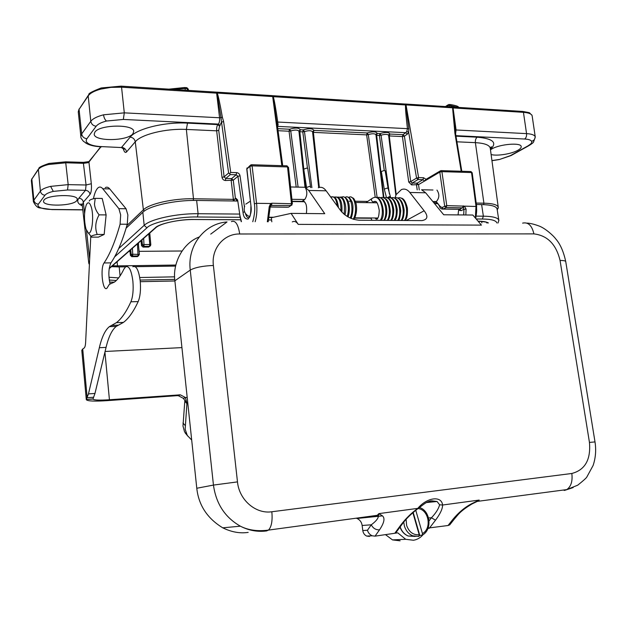 <?xml version="1.0" encoding="UTF-8"?>
<svg xmlns="http://www.w3.org/2000/svg" width="627" height="627" viewBox="0 0 627 627"><rect width="100%" height="100%" fill="white"/><g stroke="black" fill="none" stroke-linecap="round" stroke-linejoin="round"><path stroke-width="0.94" d="M240.07 217.303L197.466 216.997C179.228 216.393 151.232 222.483 146.914 227.852L114.6 256.89M109.6 282.048L114.302 282.174M496.937 222.985C496.02 220.422 491.168 219.105 482.382 219.035L476.199 218.995M111.473 266.655L119.193 266.914L120.07 275.927M175.607 266.099L135.26 266.687M93.415 198.775C94.646 192.826 96.315 189.088 98.408 187.551C99.865 186.595 101.323 187.003 102.781 188.758L118.879 208.673L120.666 214.896L120.094 224.2C115.258 241.387 109.905 254.303 104.051 262.964C100.006 268.215 102.687 292.033 106.919 288.271L109.317 284.376L114.506 282.032C117.79 279.611 120.917 275.308 123.88 269.14L125.58 266.828L119.193 266.914M237.641 201.04L196.635 200.444C175.317 199.966 149.007 205.844 142.846 212.271L126.129 228.157M497.109 209.128L497.078 208.924C496.294 206.267 491.137 204.817 481.614 204.574L476.387 204.504M100.861 89.089L101.378 87.937L121.027 86.142L121.56 87.192L110.979 87.365L100.861 89.089C94.426 90.837 90.202 93.102 88.203 95.868L79.073 109.364L78.289 112.123L80.875 136.568L81.667 133.943L90.797 121.293C92.82 118.668 97.06 116.512 103.526 114.812L124.295 112.852L219.568 117.766L216.628 93.141L121.56 87.192L124.295 112.852L123.331 119.444L106.519 121.027C101.276 122.39 97.828 124.13 96.158 126.239L86.894 138.732C85.531 140.73 86.267 142.494 89.112 144.038C92.114 145.535 96.354 146.397 101.825 146.624L120.792 147.525M532.19 116.136L532.017 115.478C531.132 113.738 528.271 112.688 523.443 112.335L453.062 107.93L456.072 129.977L455.602 133.763M101.002 146.796L88.015 162.683L83.704 163.318L66.039 162.793L48.53 164.501C43.2 165.834 39.814 167.487 38.372 169.462L31.836 179.118L31.366 180.748L33.403 201.714L33.889 200.17C34.36 202.56 35.857 203.885 38.365 204.151C37.401 205.578 38.223 206.816 40.841 207.858C43.592 208.869 47.346 209.402 52.112 209.473L82.795 209.771M267.337 221.793L269.234 206.691L270.692 203.509L256.553 203.32C257.297 209.575 256.843 215.712 255.173 221.731M268.176 221.793L270.206 206.832L269.234 206.691M38.38 169.125L31.828 179.103L33.889 200.17L40.41 191.125C41.868 189.26 45.269 187.677 50.615 186.376L68.178 184.628L67.528 189.981L53.295 191.392C48.961 192.434 46.194 193.712 44.995 195.216L38.365 204.151M80.883 136.631L80.875 136.568C80.577 137.344 81.447 138.935 83.485 141.357L87.827 144.139L89.112 144.038M452.255 106.998L453.062 107.93L455.429 129.726L456.072 129.977L526.555 133.622C531.39 133.927 534.243 134.899 535.121 136.537L535.293 137.227M94.873 132.125L94.207 134.202C94.246 141.663 127.657 141.185 132.908 133.755L133.739 131.451C134.053 123.989 99.521 124.499 94.873 132.125M43.906 200.185L43.514 201.385C43.349 206.824 73.053 206.087 76.784 200.632L77.278 199.292C77.717 193.861 47.19 194.613 43.906 200.185M491.113 154.516C496.749 156.295 511.601 153.944 517.949 150.245C520.285 148.92 521.374 147.69 521.202 146.561C521.131 142.266 499.539 144.108 491.544 149.108L490.471 149.798M437.231 203.093L434.903 203.642M128.825 251.411L129.977 251.403M129.961 251.286L129.201 251.09M476.379 206.745C476.928 209.771 476.661 213.611 475.579 218.267M139.108 251.333L182.026 250.996M461.198 171.242L454.896 133.12L452.584 107.813L405.763 104.897L408.796 128.731L408.647 132.179L406.751 131.372L407.456 128.864C406.03 116.426 405.371 108.455 405.473 104.952L404.674 104.011L272.855 95.704M404.979 104.027L405.473 104.952L273.27 96.683C274.383 100.485 275.888 109.012 277.785 122.257L278.114 124.977L277.33 125.11M384.265 170.458L379.398 135.479L376.647 135.346L383.928 197.897M405.332 103.996L406.037 104.897L418.601 177.59L416.571 178.092L408.647 132.179L407.338 134.139L404.423 136.122L402.409 136.561L389.289 135.941L396.209 194.511M375.252 197.403L366.638 134.876L313.406 132.368L319.347 187.426M307.489 168.271L302.778 131.866L299.816 131.733L305.733 187.528M296.195 187.089L289.055 131.223L278.075 130.706M277.236 125.69L272.957 96.582L217.279 93.078C218.486 96.676 220.187 104.764 222.397 117.359L223.604 121.552L230.728 172.464L229.607 173.734L230.313 174.604L225.759 178.476L231.614 178.624L236.207 174.761L230.313 174.604M245.447 213.47C246.427 216.895 247.712 218.259 249.311 217.561L249.311 217.561C250.369 216.307 250.894 212.631 250.878 206.526L251.043 206.667M239.89 215.312L237.688 200.374L239.89 215.312L241.434 221.66M252.775 221.715C254.672 214.653 255.205 208.673 254.366 203.775L249.914 166.335L246.764 169.063L251.012 206.346C251.709 210.954 250.769 215.179 248.19 219.027C245.188 219.254 243.464 217.028 243.01 212.341L237.931 176.305L240.031 175.764C239.585 173.914 238.448 172.872 236.63 172.629L236.207 174.761L237.931 176.305L233.275 180.192L225.344 180.505C223.533 180.262 222.428 179.212 222.021 177.347L216.66 130.824L186.36 129.436L193.484 198.759L233.362 199.37L231.183 180.639L231.614 178.624L233.275 180.192L235.454 198.9L236.105 198.383L237.688 200.374M436.251 201.612L439.895 206.165L441.831 207.537L446.769 205.609L464.403 206.142L466.08 209.073L465.845 214.975M475.352 218.008L476.003 206.299L471.543 172.566L472.194 172.786L476.645 206.487L464.403 206.142L463.196 207.866L446.15 207.498L443.32 209.003L459.756 209.206L462.632 207.709L463.267 205.836M424.518 181.109L422.982 179.675L418.037 179.549L412.174 183.053L417.088 183.17L422.982 179.675L423.554 177.731L426.023 179.291L424.518 181.109L439.809 172.096L441.91 171.657L446.769 205.609L446.15 207.498L444.653 206.024L439.809 172.096L440.671 170.669L441.91 171.657L471.543 172.543L470.571 171.532L441.337 170.63M463.706 214.959L463.956 209.253L461.221 210.656L458.596 210.194L458.063 214.904M277.808 128.66L289.525 129.225L290.748 130.941L298.091 187.128M298.946 131.333L298.946 131.153C297.613 129.781 294.878 129.711 290.748 130.941L289.055 131.223L289.525 129.225C295.364 127.54 298.954 127.712 300.294 129.742L303.256 129.883L304.463 131.592L311.885 187.661M312.56 131.976L312.567 131.78C311.258 130.432 308.562 130.369 304.463 131.592L302.778 131.866L303.256 129.883C309.095 128.206 312.646 128.378 313.892 130.392L367.171 132.948L368.292 134.609L377.172 197.732M375.949 134.734L375.941 134.687C374.766 133.48 372.211 133.449 368.292 134.609L366.638 134.876L367.171 132.948C372.994 131.333 376.333 131.49 377.188 133.433L379.938 133.567L381.044 135.213L389.391 193.931M458.4 209.269L459.756 209.206L461.221 210.656M126.889 225.571L143.387 209.818L135.267 141.812L126.568 151.922C125.988 149.234 124.326 147.713 121.575 147.353L130.165 137.125C136.49 128.77 164.58 121.787 187.504 123.127L217.859 124.601L218.392 124.083C219.403 122.751 219.795 120.65 219.568 117.766L220.986 117.594L216.958 93.149L215.994 92.122L121.23 86.15M100.673 146.781L88.94 162.072L91.323 183.742L86.071 184.996L83.281 162.362L65.757 161.837M82.364 205.907C77.748 203.728 76.588 201.157 78.9 198.195L85.515 190.31L86.071 184.996L68.178 184.628L65.631 161.837L49.047 163.435L48.53 164.501M141.694 245.886L142.439 244.945L144.343 244.546L149.767 244.514L148.803 233.871M150.746 244.898L149.767 244.514L149.453 246.348L144.038 246.38L143.238 247.062L148.646 247.03L150.817 244.773L149.751 233.04M130.526 255.502L131.231 254.625L133.065 254.241L139.39 254.437L138.301 255.941L132.783 256.02L132.031 256.662L137.305 256.608L138.058 255.965L137.47 244.264L136.968 244.264M187.442 90.327L187.238 88.642L188.28 89.097L188.437 90.39M447.811 106.7L447.678 105.806L449.606 105.367L449.825 106.825M270.206 206.926L288.6 207.145L290.952 205.515L270.848 205.421L270.692 203.509L271.969 203.211L292.394 203.751L288.467 167.26L287.527 166.939L252.093 165.857L249.914 166.335L250.902 164.807L252.085 165.834L256.553 203.32L254.366 203.775M288.318 167.503L287.041 165.834M277.158 123.793L282.714 165.7M229.607 173.734L228.62 173.013L221.519 122.132L220.986 117.594L222.397 117.359M298.985 131.466L299.816 131.733L300.294 129.742L298.938 131.114L304.996 187.277M223.604 121.552L221.519 122.132L219.528 126.192L218.737 130.338L224.105 176.885L222.021 177.347M312.607 132.125L313.406 132.368L313.892 130.392L312.552 131.725L318.696 187.638M237.492 200.17L237.124 200.46L235.454 198.9L233.362 199.37L233.197 200.977M376.004 135.189L376.647 135.346L377.188 133.433L375.918 134.593M388.615 135.314L388.607 135.267C387.455 134.092 384.931 134.068 381.044 135.213L379.398 135.479L379.938 133.567C385.762 131.96 389.053 132.117 389.837 134.037L388.583 135.166M388.669 135.8L389.289 135.941L389.837 134.037L402.965 134.672L404.423 136.122L410.74 181.595L408.718 182.01L411.602 184.902L418.538 184.604L419.283 189.942M454.779 129.413L455.429 129.726L455.492 131.176M466.08 209.073L463.956 209.253L463.196 207.866M216.683 92.122L216.958 93.149L216.237 92.138M454.896 133.12L455.539 133.402L455.476 130.228M451.996 106.935L452.827 107.907L451.753 106.951L405.567 104.035M270.206 206.832L271.287 205.28L270.347 205.962M408.796 128.731L276.899 121.999M272.471 95.68L273.27 96.683L272.196 95.61M426.336 502.611L431.65 500.816L437.074 501.498L439.629 504.813C438.579 508.81 435.851 513.129 431.454 517.753L428.57 517.973M395.01 197.858L396.154 194.605L401.445 189.566C404.501 188.413 407.284 189.385 409.799 192.473L424.134 210.774C428.413 216.315 427.692 219.591 421.971 220.602L358.989 220.226C351.089 219.419 344.779 215.962 340.077 209.841L326.158 190.804C323.72 187.591 321.11 186.587 318.32 187.794M290.591 186.964L305.153 187.277L308.735 190.459L324.739 213.689L291.085 213.376L271.319 217.741L271.812 221.817M292.276 221.919C294.4 220.829 296.391 221.644 298.248 224.372L481.434 225.117L472.821 215.037L443.712 214.771L425.639 192.787L421.579 189.762L432.983 190.005M375.032 516.178L377.235 515.331L378.865 513.623L382.486 515.872C385.158 518.27 384.171 522.926 379.515 529.846C375.816 529.987 373.065 528.31 371.27 524.799L367.477 530.238C368.151 532.778 369.718 534.627 372.187 535.795L375.032 536.148L397.753 532.84L405.724 539.306L413.475 540.255C417.284 539.628 420.513 537.731 423.162 534.549M371.427 220.304L376.09 220.336M385.472 534.627L392.494 539.894L400.128 540.819M418.797 507.995L417.817 508.364C427.042 497.258 441.627 495.51 442.584 505.017L439.629 504.813M564.731 490.361L573.172 487.563M210.719 234.122L227.013 221.966C204.567 223.518 187.199 245.486 190.247 270.072C195.068 267.447 202.78 265.911 213.384 265.464C211.174 248.527 223.957 233.605 239.702 233.989L533.89 233.887C547.473 235.486 556.196 244.35 560.06 260.471L589.451 442.411C590.947 459.622 585.069 469.984 571.832 473.479L271.836 511.757C255.753 514.242 239.13 499.946 237.484 481.889L213.384 265.464M199.174 237.006C182.559 243.213 172.347 263.842 174.878 280.786L190.247 270.072L213.454 485.079C216.056 503.74 225.022 517.44 240.36 526.178C248.786 530.528 257.525 532.111 266.577 530.936L268.474 530.097L377.235 515.331L378.34 516.609C377.948 518.874 375.589 521.609 371.27 524.799L362.14 525.481C361.685 522.236 359.992 519.901 357.053 518.466L356.175 518.192M396.875 531.359L394.783 533.271L400.724 525.152C405.63 518.662 411.328 513.066 417.817 508.364L378.865 513.623L378.426 516.593L375.267 516.154M472.876 503.512L474.686 502.627M428.092 528.059L448.046 525.512L452.921 519.352C458.603 512.486 464.842 507.274 471.629 503.716L479.2 500.072L442.584 505.017C442.631 508.779 440.264 513.842 435.499 520.214L431.454 517.753L429.056 520.888M298.248 224.372L291.085 213.376M174.878 280.786L196.784 488.253C198.626 505.197 207.286 518.388 222.75 527.824C231.535 532.104 240.016 533.624 248.182 532.386M420.388 507.87L419.792 507.251M400.724 525.152L402.542 523.647M382.486 515.872L357.053 518.466M369.452 536.438L366.717 536.085C364.53 535.058 363.221 533.209 362.79 530.536L362.14 525.481M471.629 503.716L472.17 503.873M452.921 519.352L454.551 518.795L456.142 516.813M448.046 525.512L449.708 524.901L451.526 522.604M435.499 520.214L429.315 528.24L427.943 528.443M306.376 213.517C307.293 205.468 305.921 201.369 302.253 201.228L304.738 199.496C307.355 195.687 307.496 191.611 305.153 187.277M406.241 220.524L424.134 210.774M433.939 202.882L436.361 201.557C439.441 197.991 439.645 194.174 436.964 190.091M91.119 206.589C94.34 215.774 91.981 235.815 88.133 232.735L85.954 228.941C83.9 220.14 84.01 212.13 86.275 204.911C87.921 201.62 89.536 202.176 91.119 206.589M97.193 234.451L104.16 234.451L98.392 237.139L91.526 237.147L91.213 236.52C91.464 235.815 93.454 235.133 97.193 234.451C94.771 227.969 95.406 221.433 99.105 214.849C96.346 211.417 94.802 207.835 94.465 204.12L95.226 198.344C91.048 199.237 89.065 200.17 89.3 201.142M104.16 234.451L106.128 214.904L102.201 198.445L95.226 198.344M106.128 214.904L99.105 214.849M306.548 187.544L309.393 186.399L310.53 186.799L307.739 168.538L306.611 168.107L303.758 169.165M384.265 189.127L387.149 188.092L388.121 188.437L385.174 170.826L384.202 170.458L381.334 171.516L384.265 189.127L386.522 197.693M337.287 206.032C336.315 198.986 334.215 195.969 330.985 196.98L330.735 197.066M340.931 211.056C341.057 201.04 338.956 196.361 334.63 197.035L334.128 197.231M374.57 201.361L373.378 201.965C371.074 200.875 370.769 199.605 372.454 198.156M406.124 519.321L406.625 525.426C409.023 532.08 413.217 535.184 419.197 534.729L418.797 536.414L412.723 535.803C408.671 534.047 405.888 530.771 404.391 525.967L403.741 522.103M415.764 510.284L422.441 533.546C432.16 528.537 428.735 509.43 418.005 508.56M422.441 533.546L422.371 535.05L419.314 535.576M419.197 534.729L412.872 512.69M419.769 535.34L413.185 512.416M105.258 187.685C106.747 186.736 108.228 187.136 109.709 188.892L126.058 208.752L127.869 214.951L127.273 224.231C122.343 241.364 116.896 254.241 110.932 262.878C108.487 268.356 108.22 275.433 110.109 284.117M132.814 266.726C136.278 265.331 138.747 270.096 140.213 281.021C140.934 289.674 140.252 296.532 138.191 301.587C133.52 311.619 128.598 318.563 123.433 322.403L116.285 326.385C112.006 329.778 108.604 336.777 106.065 347.389L94.967 393.458L92.968 399.046C93.838 400.167 99.325 400.402 109.427 399.752L180.341 394.83L185.318 397.44L186.94 403.216L185.161 429.236L187.285 435.42L191.69 440.052M125.58 266.828C128.99 265.433 131.419 270.213 132.877 281.178C133.582 289.854 132.924 296.736 130.902 301.806C126.309 311.862 121.473 318.822 116.403 322.67L109.372 326.659C105.164 330.061 101.825 337.075 99.332 347.719L88.47 393.897L86.314 399.493L92.968 399.046M93.642 397.267L87.161 397.714L82.717 349.02L81.8 350.313L86.307 399.697C87.459 401.162 94.583 401.468 107.679 400.614L177.026 395.668L178.295 395.692L183.249 398.286L187.183 397.306M181.932 347.609L105.077 351.473M82.717 349.02L84.175 348.001C84.966 347.28 85.444 345.438 85.625 342.467L90.79 235.995M183.249 398.286L186.94 403.216L187.794 403.153M184.816 400.872L182.982 426.039L184.503 431.689L187.685 436.047M174.753 279.368L140.111 280.073M116.316 280.488L109.255 280.05M109.223 268.34L155.245 227.875C158.733 223.706 180.325 219.035 194.433 219.481L240.635 219.756M268.771 219.928L271.585 219.944M478.08 221.198C482.939 221.221 486.38 221.801 488.386 222.946M174.902 280.974L140.283 281.695L174.902 280.951M370.996 218.243L354.616 218.125M272.267 217.53L269.359 217.514M118.628 277.902L108.957 277.252M174.627 276.844L139.75 277.518M486.779 222.366L486.771 222.938M194.433 219.481L193.97 219.521M155.245 227.875L157.33 226.425M146.914 227.852L144.179 225.352L118.699 248.59M197.466 216.997L198.101 213.721C176.751 213.376 150.378 219.152 144.179 225.352L142.846 212.271M482.382 219.035L483.37 216.182L476.379 216.119M239.561 214.073L198.101 213.721L196.635 200.444M498.857 220.72L498.818 220.273C498.05 217.718 492.9 216.354 483.37 216.182L481.614 204.574M481.849 222.906L481.622 221.386M88.219 95.484L79.065 109.349L81.667 133.943C82.247 136.749 83.987 138.34 86.894 138.732M101.065 88.015C92.279 91.409 88.203 93.588 88.83 94.575L88.203 95.868L90.797 121.293C91.393 124.177 93.18 125.823 96.158 126.239M522.918 111.457C532.911 113.416 527.62 111.927 531.806 114.953L532.017 115.478M88.015 162.683L89.073 161.358M48.781 163.498C41.938 165.849 38.647 167.464 38.921 168.334L38.372 169.462L40.41 191.125C40.896 193.571 42.424 194.934 44.995 195.216M234.326 200.993L234.09 199.331M50.615 186.376L53.295 191.392M38.122 207.161L40.841 207.858M85.382 142.807L87.827 144.139C91.346 145.707 95.947 146.6 101.629 146.82L101.096 146.796M103.526 114.812C103.98 117.798 104.975 119.875 106.519 121.027M499.335 159.548L510.417 155.621L528.067 145.825C530.975 144.171 532.151 142.674 531.61 141.326C530.881 140.017 528.561 139.249 524.642 139.022L455.915 135.667M491.929 160.583L499.116 159.485M535.121 136.537C535.223 138.959 534.055 140.558 531.61 141.326M530.552 144.092L528.067 145.825M67.528 189.981L85.515 190.31C88.023 190.592 89.528 191.94 90.037 194.362C91.291 192.324 91.714 188.782 91.323 183.742M90.037 194.362L83.328 202.153L84.59 213.439M86.471 230.375L89.669 259.1M123.174 148.215C124.115 151.969 125.251 153.207 126.568 151.922M235.83 201.016L237.124 200.46M166.727 203.156L161.319 204.355M496.976 208.572L496.145 207.482M143.677 238.37L144.038 246.38L142.439 244.945L141.906 239.929M408.718 182.01L402.409 136.561L402.965 134.672L405.881 132.681L277.502 126.38M417.198 189.895L416.516 185.02L417.088 183.17L418.538 184.604L424.495 181.093M355.305 201.228L367.767 201.416M458.251 107.382L449.606 105.367L448.814 104.49L446.487 106.621M426.164 180.137L426.046 179.291M281.837 165.669L272.674 96.55L271.993 95.625L216.895 92.153M230.728 172.464L236.63 172.629M240.031 175.764L244.428 206.824M250.016 165.552L246.897 168.859L251.012 206.346M455.994 136.161L477.21 137.188C493.128 138.591 497.532 142.65 490.416 149.367M220.061 125.674L218.392 124.083L123.331 119.444M476.199 203.062L483.903 203.179L475.391 142.65L456.934 141.812M524.642 139.022C526.139 137.916 526.774 136.114 526.555 133.622L523.443 112.335L522.557 111.434L452.561 107.029M117.1 261.71L117.5 265.872L175.85 265.049M483.621 204.629L483.903 203.179C492.736 203.407 497.517 204.77 498.246 207.255L498.175 208.289M490.29 148.442L490.251 148.144C489.428 145.017 484.475 143.183 475.391 142.65C475.188 140.127 475.791 138.308 477.21 137.188M144.249 211.119L143.387 209.818C149.148 203.775 173.608 198.304 193.484 198.759L193.32 200.436M187.504 123.127L186.36 129.436C165.967 128.308 141.004 134.452 135.267 141.812C134.672 139.069 132.971 137.501 130.165 137.125M78.9 198.195C81.353 198.461 82.835 199.778 83.328 202.153L82.262 204.974L88.775 263.215L89.567 261.247M112.476 265.777L117.5 265.872L117.468 266.922M225.344 180.505L225.759 178.476L224.105 176.885L228.62 173.013M411.602 184.902L412.174 183.053L410.74 181.595L416.571 178.092L418.037 179.549L418.601 177.59L423.554 177.731M292.01 204.974L290.952 205.515L291.453 203.477L287.527 166.915L286.727 165.826L251.631 164.736M271.969 203.211L271.491 205.264L270.284 206.134M184.738 87.553L186.658 87.678L187.238 88.642L185.098 88.509L185.286 90.186M168.882 89.152L184.518 87.537L185.098 88.509L172.111 89.355M449.12 104.513L450.476 104.599L451.503 106.935M141.083 240.65L141.647 245.627L143.027 247.085M132.438 248.245L132.783 256.02L131.231 254.625L130.714 249.758M129.946 250.432L130.479 255.267L132.031 256.662L137.54 256.584L139.39 254.437L138.434 244.632M287.495 207.223L270.213 207.012M441.831 207.537L443.32 209.003L442.035 209.097M512.306 154.861L510.417 155.621M101.825 146.624L121.372 147.541L124.122 149.359L123.401 147.776M218.737 130.338L216.66 130.824C216.464 127.979 216.864 125.909 217.859 124.601L219.528 126.192M51.665 209.583L52.112 209.473M150.566 245.721L148.427 247.054M149.822 246.293L148.615 247.054L143.207 247.085L141.577 245.76L141.012 240.713M137.454 243.84L138.504 244.514L138.528 242.892M138.442 255.902L137.101 256.623M131.835 256.678L130.424 255.393L129.875 250.494M289.807 206.307L292.394 203.751M243.01 212.341L244.616 211.84M237.414 199.895L236.105 198.383M439.895 206.165L439.699 206.636C438.007 203.391 436.666 202.247 435.671 203.203M407.338 134.139L405.881 132.681L406.751 131.372M278.114 124.977L277.487 126.254M326.158 190.804L308.735 190.459M425.639 192.787L409.799 192.473M564.151 490.447L566.784 489.593C571.048 486.599 572.733 481.23 571.832 473.479M271.836 511.757C272.643 520.778 271.522 526.892 268.474 530.097C257.689 531.531 248.316 530.223 240.36 526.186L222.75 527.824M449.708 524.901L454.551 518.795C458.125 514.861 459.528 511.483 471.919 503.998L477.272 501.396L566.784 489.593L577.733 485.18C583.353 480.69 586.402 477.946 586.864 476.951L593.079 465.54C595.634 458.039 596.277 450.17 595.007 441.925L589.451 442.411M565.75 261.671L565.734 261.6C565.46 260.824 563.571 260.448 560.06 260.471M522.612 223.118C528.216 221.911 531.97 225.501 533.89 233.887M231.41 221.605C235.391 220.077 238.158 224.2 239.702 233.989M196.784 488.253L213.454 485.079L237.484 481.889M379.515 529.846L375.032 536.148M367.477 530.238L362.79 530.536M292.127 201.251L301.963 201.4M291.916 199.292L304.738 199.496M432.802 201.502L436.361 201.557M471.81 108.236L471.151 108.197M184.119 90.116L183.664 90.084M388.121 188.437L390.535 197.137L389.508 196.588L387.016 197.842M349.357 201.306L350.383 201.11M344.09 214.254C345.305 202.623 343.353 196.902 338.235 197.097L337.749 197.286M347.146 216.417C350.43 207.082 346.41 194.284 341.833 197.168L341.37 197.34M350.172 218.031C354.388 208.987 350.422 194.111 345.446 197.223L344.975 197.395M353.213 219.215C358.221 210.625 354.349 193.939 349.012 197.286L348.565 197.45M372.273 202.725L373.951 201.682L375.706 201.557M373.661 201.941L373.951 201.682C375.118 201.533 377.188 199.151 379.264 210.437C378.849 218.627 377.587 217.702 377.407 219.074L374.515 217.992M375.918 202.78L376.561 202.215M390.786 220.422C395.762 212.592 390.95 194.425 384.037 197.881L383.943 197.905M387.306 220.406C392.267 212.545 387.455 194.346 380.565 197.826L380.471 197.858M383.826 220.383C388.756 212.529 383.967 194.307 377.109 197.756L376.984 197.795M380.33 220.359C385.244 212.49 380.448 194.221 373.606 197.701L372.477 198.156M404.556 220.508C409.635 212.725 404.776 194.683 397.769 198.116L397.714 198.132M401.123 220.492C406.186 212.702 401.335 194.621 394.352 198.054L394.297 198.069M397.69 220.469C402.722 212.655 397.879 194.535 390.919 198.007L390.856 198.022M394.242 220.445C399.242 212.631 394.43 194.503 387.494 197.936L387.408 197.96M388.834 197.646L390.887 197.991M400.159 526.884C401.719 531.335 404.415 534.384 408.248 536.022L415.137 536.43M127.273 224.231L120.094 224.2M138.191 301.587L130.902 301.806M179.063 394.806L177.026 395.668M109.427 399.752L104.928 352.108M94.967 393.458L88.47 393.897M106.065 347.389L99.332 347.719M118.534 325.131L111.582 325.405M110.932 262.878L104.051 262.964M126.058 208.752L118.879 208.673M109.709 188.892L102.781 188.758M185.083 425.412L182.982 422.974M186.917 403.631L184.8 401.28M486.779 222.373L486.967 222.938M487.83 222.938C488.151 222.319 484.914 221.754 478.111 221.237M271.593 219.991L268.764 219.967M240.643 219.803L194.37 219.521C179.087 219.301 159.948 223.439 155.668 227.836L109.176 268.677M498.042 222.993L498.818 220.273L497.078 208.924M109.607 282.079L114.271 282.197M78.273 111.786L79.08 108.965M531.97 115.29L532.158 115.924M88.321 161.688L83.415 162.362M31.35 180.568L31.852 178.75M33.411 201.714C35.465 205.797 37.667 207.874 40.01 207.937L51.986 209.59L82.811 209.888M532.158 115.94L535.262 136.968L533.585 141.968C533.248 142.737 531.61 144.006 528.663 145.778L511.013 155.582L499.186 159.579L491.944 160.7M435.663 203.211L437.497 203.234M497.258 210.116L498.246 207.255L490.251 148.144L491.356 146.718L490.322 148.693M383.442 197.748L375.941 134.687L376.333 133.81L375.934 134.499M395.841 195.177L388.607 135.267L389.022 134.382L388.607 135.071M439.699 206.636C439.903 208.211 441.055 209.026 443.148 209.081L459.583 209.285M82.262 204.974L80.954 203.822L82.294 205.248M447.874 104.913L445.468 106.551M450.789 104.615C456.244 105.571 458.823 106.504 458.525 107.405M188.28 89.097L186.87 87.686M239.773 215.539L241.207 221.652M237.578 200.616L237.131 199.464L237.594 199.856M88.775 263.215L89.402 264.594M476.645 206.487L475.815 218.549M472.194 172.786L470.948 171.539M458.588 209.269L459.591 209.277M247.077 167.918L246.764 169.063M426.117 179.275L440.036 171.046M461.801 171.265L455.539 133.402M595.007 441.925L565.742 261.6C563.54 251.419 560.146 243.778 555.553 238.691C553.868 236.183 545.827 228.675 539.51 226.182C534.376 224.247 530.23 223.228 527.08 223.11M395.77 532.872L401.672 524.815C405.371 519.485 410.897 514.007 418.24 508.387C425.898 502.721 425.662 502.493 430.678 500.887L437.074 501.498L426.438 502.548M405.724 539.306L392.494 539.894M366.717 536.085L372.187 535.795M302.253 201.228L303.962 201.251M88.133 232.735L91.213 236.52M306.525 187.426L303.891 170.066M333.501 200.852L331.072 197.529M338.47 207.647C336.613 194.511 333.211 197.223 330.985 196.972M341.864 212.161C342.789 198.5 338.188 197.505 336.942 196.98M344.936 214.92C347.742 204.888 342.718 195.938 340.586 197.043M347.922 216.879C349.239 214.936 350.477 204.59 347.397 199.747C344.552 196.29 345.689 198.069 344.192 197.105M350.893 218.353C351.778 218.227 354.529 206.385 351.755 201.283C350.179 198.336 348.855 196.964 347.797 197.168M353.879 219.419L355.172 216.856C356.669 212.467 356.975 208.086 356.105 203.728C353.604 196.666 353.205 198.563 351.41 197.239M310.53 186.799L310.663 187.63M366.011 202.631L371.552 198.783M372.532 202.725L373.692 201.933M370.902 217.969L371.874 220.171M391.491 220.43C392.102 219.191 393.591 218.267 393.787 209.849C392.651 202.537 390.386 198.54 386.992 197.834M388.027 220.406L388.991 218.572C389.594 216.527 389.798 217.663 390.339 211.55C389.657 204.763 388.191 200.601 385.958 199.065L383.505 197.771M384.547 220.383L385.77 217.898C386.961 214.442 387.125 210.484 386.279 206.024C383.34 197.623 381.976 198.924 380.033 197.717M381.059 220.367C386.404 215.155 381.404 196.659 376.553 197.662M376.271 219.278L375.26 218M395.292 218.047L394.697 219.191M405.246 220.516C405.99 218.76 407.738 218.462 407.401 208.14C405.708 201.416 403.498 198.061 400.771 198.069M401.821 220.492C402.55 219.066 403.945 218.18 404.156 210.053C403.083 202.819 400.81 198.806 397.346 198.022M398.388 220.469C399.368 220.155 400.151 216.942 400.739 210.837C399.571 199.613 395.018 197.991 393.889 197.952M394.947 220.453C395.574 219.137 397.071 218.376 397.244 209.724C396.037 202.443 393.772 198.5 390.449 197.897M390.535 197.137L390.864 197.928M250.291 201.189L245.776 204.151M292.158 201.557L304.597 201.737M355.768 202.482L377.046 202.795M434.558 203.634L438.061 203.689M269.414 217.224L273.521 217.255M354.749 217.843L377.877 218.016M244.695 206.048C243.3 210.946 244.938 214.489 249.593 216.676M400.002 527.095C401.601 531.461 404.352 534.431 408.248 536.022L419.04 536.32M422.371 535.05C432.465 529.886 430.545 510.684 419.447 507.509M180.341 394.83L178.295 395.692M92.976 398.913L86.314 399.493M116.285 326.385L109.372 326.659M123.433 322.403L116.403 322.67M187.285 435.42L185.184 432.951"/></g></svg>
